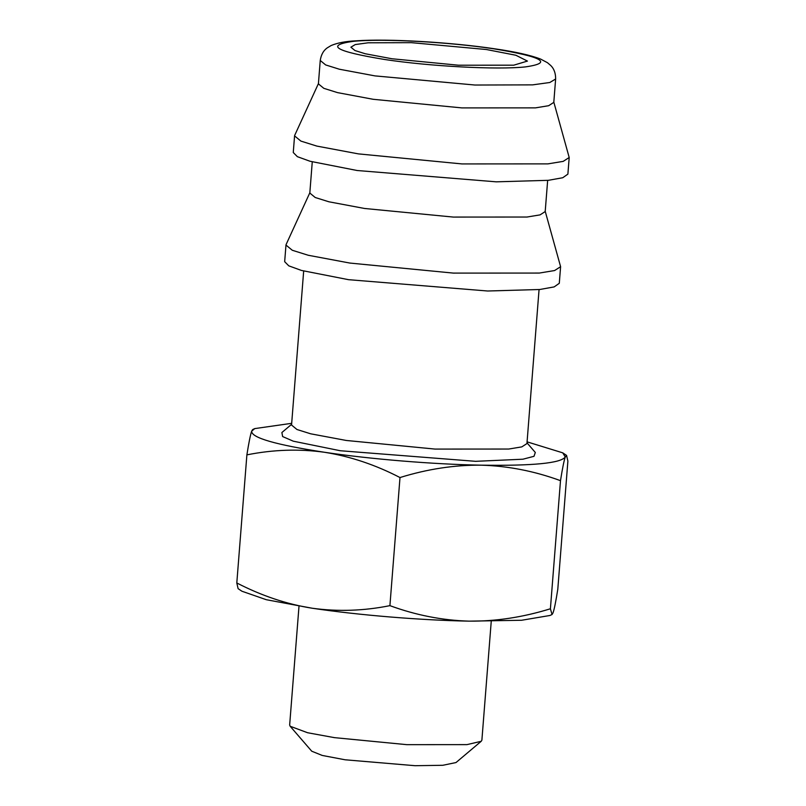 <?xml version="1.0" encoding="UTF-8"?>
<svg xmlns="http://www.w3.org/2000/svg" width="806" height="806" viewBox="0 0 806 806"><rect width="100%" height="100%" fill="white"/><g stroke="black" fill="none" stroke-linecap="round" stroke-linejoin="round"><path stroke-width="1.21" d="M486.391 49.519L411.403 42.668L368.181 42.789L355.275 44.562L350.892 47.191L354.952 50.536L365.229 53.75L391.948 58.757L458.523 65.215L513.754 65.185L527.436 61.085L515.88 55.251L486.391 49.519M555.636 78.998L553.793 102.392L548.654 105.707L535.547 107.863L461.898 107.903L373.138 99.289L337.513 92.619L323.81 88.328L318.4 83.874L320.244 60.47L325.654 64.933L339.356 69.225L374.981 75.895L474.956 85.033L532.595 84.872L549.793 82.504L555.636 78.998C555.687 73.215 554.034 68.691 550.659 65.437L547.465 62.707L540.705 59.12C530.771 55.241 515.477 51.816 494.813 48.823C451.461 42.275 388.119 38.507 356.071 40.834C345.824 41.267 337.513 42.839 331.125 45.539L327.337 47.816C323.478 50.486 321.11 54.707 320.244 60.47M481.202 741.298L455.995 762.557L442.837 765.287L415.05 765.7L345.109 759.786L322.229 755.444L311.731 751.202L290.16 726.256L307.58 732.735L334.359 737.631L406.839 744.663L466.986 744.623L481.202 741.298L481.887 740.16L491.247 621.295M553.742 101.858L569.197 157.502L563.203 161.371L547.909 163.88L461.989 163.93L358.428 153.886L316.869 146.098L300.88 141.09L294.573 135.892L294.734 135.287L318.541 83.35M299.006 606.162L289.656 725.027L290.16 726.256M569.197 157.502L567.887 174.126L562.749 177.733L548.332 180.322L496.254 181.834L357.129 170.509L309.988 161.24L297.364 156.666L293.263 152.515L294.573 135.892M552.06 614.494L549.934 615.482L521.583 620.267L469.062 621.144C420.571 620.257 358.479 615.149 312.265 608.238L266.312 599.714L241.951 591.241L238.113 588.672L236.803 582.97C261.698 595.805 286.855 604.228 312.265 608.238C338.006 611.754 363.889 610.888 389.913 605.649C415.886 615.18 442.272 620.348 469.062 621.144C495.841 621.396 522.963 617.275 550.407 608.772L552.06 614.494L553.007 612.923C554.266 609.407 555.858 601.508 557.802 589.216L567.887 461.113L566.568 455.42L565.288 456.962C564.029 460.478 562.437 468.377 560.492 480.668L550.407 608.772M547.657 180.393L545.199 211.575L540.06 214.88L526.953 217.036L453.304 217.076L364.544 208.472L328.919 201.792L315.217 197.5L309.816 193.047L312.265 161.865M545.148 211.041L560.603 266.685L554.609 270.544L539.315 273.063L453.395 273.103L349.844 263.058L308.275 255.27L292.286 250.263L285.979 245.064L286.14 244.46L309.947 192.523M560.603 266.685L559.293 283.299L554.155 286.906L539.738 289.505L487.66 291.006L348.535 279.682L301.394 270.423L288.77 265.839L284.669 261.688L285.979 245.064M236.803 582.97L246.888 454.866C248.822 442.595 250.424 434.696 251.674 431.16L252.631 429.588L254.746 428.601L251.674 431.16C251.21 437.718 275.501 444.751 324.536 452.277C299.086 448.751 273.204 449.607 246.888 454.866M389.913 605.649L399.998 477.545C375.395 464.8 350.237 456.377 324.536 452.277C370.75 459.188 432.842 464.296 481.343 465.173C454.564 464.911 427.442 469.032 399.998 477.545M539.063 289.576L526.943 443.572L521.804 446.887L508.697 449.043L435.049 449.083L346.288 440.469L310.663 433.799L296.961 429.497L291.55 425.044L303.671 271.048M560.492 480.668C534.509 471.127 508.133 465.969 481.343 465.173C532.937 465.928 560.916 463.198 565.288 456.962L562.739 452.841L527.084 441.849M527.003 442.847L535.315 452.468L533.995 456.307L522.933 459.208L475.621 461.324L340.273 450.735L293.283 441.184L282.624 436.55L281.888 432.52L291.611 424.319M291.691 423.321L254.746 428.601M384.603 59.483C429.91 66.374 497.383 69.931 525.351 66.908C553.39 62.908 542.851 56.873 493.735 48.803C448.428 41.902 380.956 38.345 352.978 41.378C324.949 45.378 335.487 51.413 384.603 59.483M562.739 452.841L566.568 455.41"/></g></svg>

